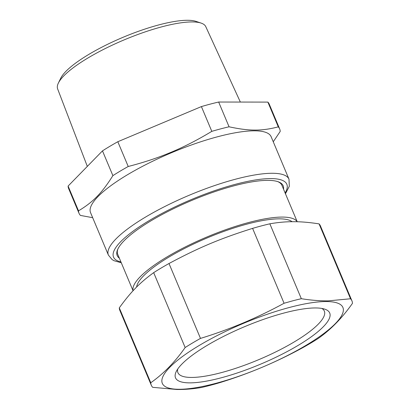 <?xml version="1.0" encoding="UTF-8"?>
<svg xmlns="http://www.w3.org/2000/svg" width="410" height="410" viewBox="0 0 410 410"><rect width="100%" height="100%" fill="white"/><g stroke="black" fill="none" stroke-linecap="round" stroke-linejoin="round"><path stroke-width="0.61" d="M283.525 189.169A90.031 21.935 157.2 0 0 278.385 181.835A90.031 21.935 157.2 0 0 266.638 180.369A90.031 21.935 157.2 0 0 179.647 205.779A90.031 21.935 157.2 0 0 117.711 249.377A90.031 21.935 157.2 0 0 119.351 258.177M117.998 248.767A89.042 21.694 157.2 0 0 117.726 254.302L133.05 290.767M133.096 290.721A89.042 21.694 -22.8 0 1 249.193 222.379A89.042 21.694 -22.8 0 1 281.152 217.08A89.042 21.694 -22.8 0 1 297.158 221.754M277.749 181.615A89.042 21.694 -22.8 0 1 281.895 185.294L297.224 221.754M136.622 287.051A85.085 20.731 -22.8 0 1 191.516 244.99A85.085 20.731 -22.8 0 1 278.231 218.853A85.085 20.731 -22.8 0 1 292.069 221.707M288.988 179.19L271.138 136.73A97.949 23.862 157.2 0 0 217.987 136.658A97.949 23.862 157.2 0 0 169.474 153.591A97.949 23.862 157.2 0 0 90.554 212.641L108.399 255.102A97.949 23.862 -22.8 0 1 235.832 179.119A97.949 23.862 -22.8 0 1 288.988 179.19L289.316 186.263L285.452 193.751M92.67 217.684L80.437 215.419A108.829 26.512 -22.8 0 1 79.027 213.313A108.829 26.512 -22.8 0 1 78.51 210.837C93.121 202.079 101.926 193.064 112.888 175.629A108.829 26.512 -22.8 0 1 128.222 166.491L117.813 141.727L201.402 106.59L211.811 131.354A108.829 26.512 -22.8 0 1 220.621 128.889A108.829 26.512 -22.8 0 1 229.067 126.792C249.198 131.159 261.795 131.174 278.277 126.859A108.829 26.512 -22.8 0 1 279.681 128.965A108.829 26.512 -22.8 0 1 280.204 131.446L273.26 141.768M211.811 131.354C196.867 140.363 182.67 147.59 169.212 153.038C157.117 158.065 143.454 162.544 128.222 166.491M119.289 307.859L150.772 382.745A108.829 26.512 157.2 0 0 151.29 385.221L119.812 310.334A108.829 26.512 157.2 0 1 119.289 307.859C130.872 291.864 139.651 282.874 153.673 272.65A108.829 26.512 157.2 0 1 169.002 263.512C198.896 247.543 220.242 238.569 252.596 228.37A108.829 26.512 157.2 0 1 261.406 225.905A108.829 26.512 157.2 0 1 269.852 223.814C278.574 222.281 286.903 221.579 294.826 221.707C301.939 221.748 310.021 222.476 319.062 223.88A108.829 26.512 157.2 0 1 320.466 225.987L351.944 300.873A108.829 26.512 157.2 0 0 350.54 298.767L319.062 223.88M79.027 213.313L68.619 188.554A108.829 26.512 157.2 0 1 68.101 186.073L78.51 210.837M117.813 141.727A108.829 26.512 157.2 0 0 102.48 150.87L112.888 175.629M68.101 186.073L102.48 150.87M279.681 128.965L269.273 104.207A108.829 26.512 157.2 0 0 267.868 102.1L278.277 126.859M229.067 126.792L218.658 102.034L267.868 102.1M218.658 102.034A108.829 26.512 157.2 0 0 210.212 104.125A108.829 26.512 157.2 0 0 201.402 106.59M151.29 385.221A108.829 26.512 157.2 0 0 152.699 387.327L176.935 389.5C185.499 389.572 193.822 388.87 201.904 387.394A108.829 26.512 157.2 0 0 210.35 385.303A108.829 26.512 157.2 0 0 219.165 382.837C248.24 373.966 276.104 362.25 302.754 347.695A108.829 26.512 157.2 0 0 318.083 338.558C330.752 329.666 342.212 317.929 352.467 303.349A108.829 26.512 157.2 0 0 351.944 300.873M269.852 223.814L301.329 298.7A108.829 26.512 157.2 0 0 292.883 300.791L284.074 303.256L252.596 228.37M350.54 298.767L328.103 300.878C319.59 300.925 310.662 300.202 301.329 298.7M153.673 272.65L185.151 347.536C174.896 362.117 163.431 373.853 150.772 382.745M169.002 263.512L200.485 338.399A108.829 26.512 157.2 0 0 185.151 347.536M200.485 338.399C229.554 329.532 257.418 317.817 284.074 303.256M327.421 301.555A97.949 23.862 -22.8 0 1 304.015 346.517A97.949 23.862 -22.8 0 1 177.807 389.264A97.949 23.862 -22.8 0 1 201.207 344.303A97.949 23.862 -22.8 0 1 327.421 301.555M240.357 102.059L205.769 26.64A80.35 19.572 157.2 0 0 201.11 23.093A80.35 19.572 157.2 0 0 196.621 22.166A80.35 19.572 157.2 0 0 118.987 42.107A80.35 19.572 157.2 0 0 58.358 83.097A80.35 19.572 157.2 0 0 57.533 88.621A80.35 19.572 157.2 0 0 57.636 88.914L87.32 166.393M190.881 382.858A83.63 20.372 -22.8 0 1 176.208 371.619A83.63 20.372 -22.8 0 1 294.98 310.421A83.63 20.372 -22.8 0 1 314.342 307.961A83.63 20.372 -22.8 0 1 324.792 309.16A83.63 20.372 -22.8 0 1 290.511 349.756A83.63 20.372 -22.8 0 1 190.881 382.858M201.11 23.093L195.99 21.376A76.142 18.547 157.2 0 0 191.736 20.5A76.142 18.547 157.2 0 0 118.167 39.401A76.142 18.547 157.2 0 0 60.716 78.243L58.358 83.097M177.73 369.046A79.422 19.347 157.2 0 0 177.853 372.511A79.422 19.347 157.2 0 0 192.5 377.436A79.422 19.347 157.2 0 0 278.395 350.596A79.422 19.347 157.2 0 0 324.279 310.959A79.422 19.347 157.2 0 0 321.896 308.448M120.935 261.949A93.992 22.898 -22.8 0 1 138.395 227.442A93.992 22.898 -22.8 0 1 235.822 184.192A93.992 22.898 -22.8 0 1 285.109 192.936M108.399 255.102L112.109 259.581L114.036 260.709L121.278 262.764"/></g></svg>
